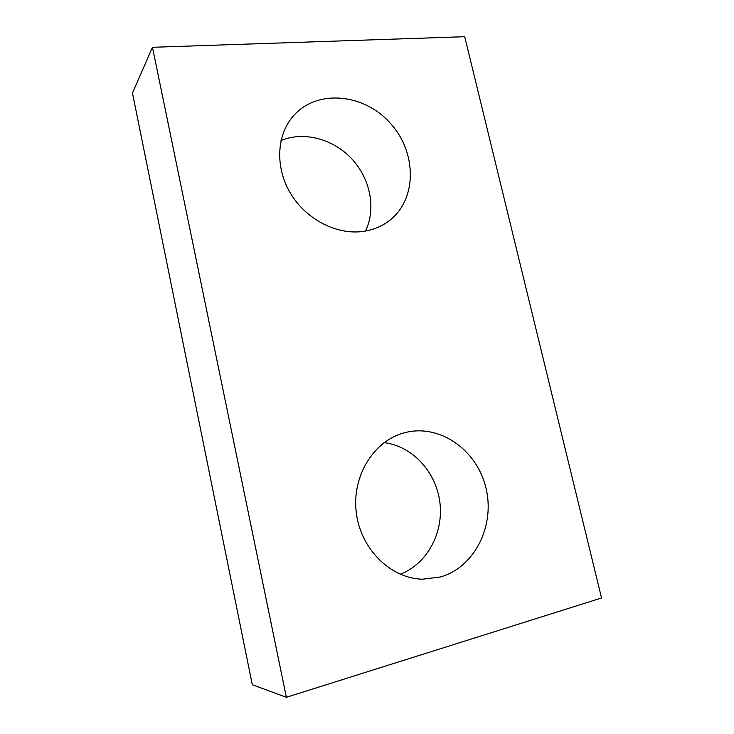 <?xml version="1.0" encoding="UTF-8"?>
<svg xmlns="http://www.w3.org/2000/svg" width="734" height="734" viewBox="0 0 734 734"><rect width="100%" height="100%" fill="white"/><g stroke="black" fill="none" stroke-linecap="round" stroke-linejoin="round"><path stroke-width="1.1" d="M252.294 684.73L132.459 93.025L152.461 47.297L464.714 36.7L601.541 597.971L286.379 697.3L252.294 684.73M286.379 697.3L152.461 47.297M362.11 231.549C372.11 230.302 380.955 226.834 388.644 221.163C417.316 200.088 417.362 152.47 390.02 122.908C363.229 92.833 315.281 88.851 292.279 117.229C276.186 136.744 275.369 168.737 290.939 194.06C306.454 219.411 336.19 234.724 362.11 231.549M365.504 231.045C376.212 208.878 370.486 179.096 352.017 159.095C333.585 139.075 304.078 130.964 281.039 140.506M440.253 577.025C475.32 567.226 495.698 524.434 485.624 486.679C476.063 448.768 438.51 423.279 404.049 432.877C373.789 440.923 351.87 475.751 356.238 512.149C360.311 548.582 390.332 578.548 422.509 579.209L440.253 577.025M400.241 574.245C427.271 563.932 443.905 532.398 439.831 501.973C435.904 471.512 412.141 445.969 384.065 442.657"/></g></svg>
